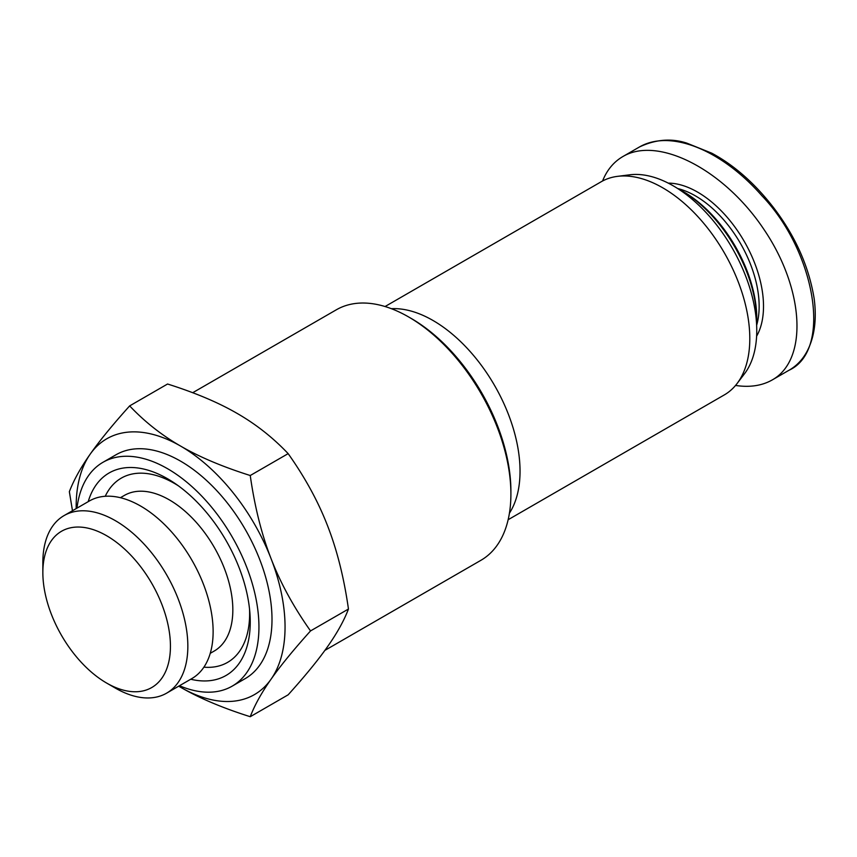 <?xml version="1.0" encoding="UTF-8"?>
<svg xmlns="http://www.w3.org/2000/svg" width="857" height="857" viewBox="0 0 857 857"><rect width="100%" height="100%" fill="white"/><g stroke="black" fill="none" stroke-linecap="round" stroke-linejoin="round"><path stroke-width="1.29" d="M106.643 683.061L115.341 688.085A102.529 59.197 -120 0 0 166.612 693.163A102.529 59.197 -120 0 0 187.844 646.232A102.529 59.197 -120 0 0 143.087 543.049A102.529 59.197 -120 0 0 64.082 515.582A102.529 59.197 -120 0 0 42.85 562.513L42.85 572.562A90.221 52.084 60 0 1 106.643 535.732A90.221 52.084 60 0 1 170.436 646.232A90.221 52.084 60 0 1 106.643 683.061A90.221 52.084 60 0 1 42.85 572.562M166.612 693.163L191.893 678.562A102.529 59.197 -120 0 0 213.125 631.63A102.529 59.197 -120 0 0 168.379 528.448A102.529 59.197 -120 0 0 89.374 500.981L64.082 515.582M510.901 494.082L510.901 491.072A140.923 81.361 -120 0 0 411.253 318.472L408.639 316.961A144.619 83.493 60 0 1 510.901 494.082A144.619 83.493 60 0 1 480.948 560.285L324.878 650.388M192.696 392.72L336.33 309.795A144.619 83.493 60 0 1 408.639 316.961M250.244 716.709C222.606 707.978 199.402 698.166 180.623 687.282A147.693 85.272 -120 0 0 271.058 679.205A147.693 85.272 -120 0 0 271.058 558.614C280.432 582.878 293.597 606.992 310.534 630.923C293.597 649.745 280.432 665.835 271.058 679.205C261.621 692.606 254.679 705.107 250.244 716.709L288.156 694.813C305.103 676.002 318.258 659.911 327.631 646.542C337.08 633.13 344.021 620.629 348.456 609.038C344.021 577.875 337.08 550.183 327.631 525.952C318.258 501.677 305.103 477.574 288.156 453.632C273.029 437.681 256.039 424.279 237.185 413.438C218.406 402.544 195.192 392.742 167.565 384.011L129.653 405.897C144.769 421.848 161.759 435.249 180.623 446.09A147.693 85.272 -120 0 0 90.178 454.178A147.693 85.272 -120 0 0 76.198 508.587M180.623 687.282L178.717 686.168A147.693 85.272 -120 0 0 180.623 687.282M72.481 510.74L69.353 491.682C73.788 480.081 80.729 467.579 90.178 454.178C99.551 440.809 112.706 424.718 129.653 405.897M180.623 446.09C199.402 456.985 222.606 466.786 250.244 475.517C254.679 506.68 261.621 534.372 271.058 558.614A147.693 85.272 -120 0 0 180.623 446.09M348.456 609.038L310.534 630.923M288.156 453.632L250.244 475.517M179.488 685.729A129.236 74.613 -120 0 0 232.183 686.146L245.231 678.605A129.236 74.613 -120 0 0 272.001 619.45A129.236 74.613 -120 0 0 215.589 489.39A129.236 74.613 -120 0 0 116.006 454.767L102.947 462.309A129.236 74.613 -120 0 0 76.969 508.147M232.183 686.146A129.236 74.613 -120 0 0 258.943 626.981A129.236 74.613 -120 0 0 202.531 496.931A129.236 74.613 -120 0 0 102.947 462.309M190.715 679.237A116.927 67.51 -120 0 0 250.244 621.957A116.927 67.51 -120 0 0 249.89 612.916A116.927 67.51 -120 0 0 175.214 483.584A116.927 67.51 -120 0 0 88.196 501.666M509.433 513.172A123.076 71.056 -120 0 0 519.931 476.117A123.076 71.056 -120 0 0 479.288 362.586A123.076 71.056 -120 0 0 391.37 308.691M508.147 519.717L724.304 394.916A123.076 71.056 -120 0 0 737.074 383.54A123.076 71.056 -120 0 0 749.693 343.464A123.076 71.056 -120 0 0 707.239 227.619A123.076 71.056 -120 0 0 617.468 176.36A123.076 71.056 -120 0 0 601.228 181.738L385.061 306.527M737.074 383.54L744.551 373.695A118.159 68.217 -120 0 0 756.656 335.237A118.159 68.217 -120 0 0 715.906 224.02A118.159 68.217 -120 0 0 629.724 174.807L617.468 176.36M756.613 336.201A93.231 53.83 -120 0 0 744.197 241.31A93.231 53.83 -120 0 0 668.224 183.119M677.78 188.561A90.156 52.052 60 0 1 740.48 243.452A90.156 52.052 60 0 1 756.667 325.199M735.542 385.446C749.757 387.589 762.002 385.746 772.286 379.908C808.215 359.779 804.423 289.387 764.176 229.783C724.465 169.879 658.208 135.535 622.868 156.552C613.708 161.898 606.949 170.05 602.567 180.988M756.763 320.979L756.763 318.472A103.386 59.69 -120 0 0 683.65 191.85L681.476 190.597A106.461 61.468 60 0 1 756.763 320.979A106.461 61.468 60 0 1 756.645 325.574M677.448 188.39A106.461 61.468 60 0 1 681.476 190.597M203.902 667.174A106.354 61.404 -120 0 0 249.633 613.676A106.354 61.404 -120 0 0 249.537 609.07M178.374 485.812A106.354 61.404 -120 0 0 105.24 496.278M210.244 653.334L214.229 651.031A89.846 51.87 -120 0 0 232.836 609.895A89.846 51.87 -120 0 0 193.618 519.481A89.846 51.87 -120 0 0 124.383 495.41L120.398 497.703M638.883 147.308L639.397 147.008C670.881 128.775 722.333 150.564 761.894 195.75C814.911 250.758 832.908 350.234 789.018 370.256L788.012 370.824M639.333 147.04C655.53 139.38 671.363 138.073 686.821 143.13L711.792 153.199C734.278 165.251 754.996 183.548 773.925 208.112C795.489 236.478 808.901 266.623 814.15 298.547C816.014 312.58 815.521 325.242 812.682 336.555C808.612 352.291 800.727 363.529 789.018 370.256M772.296 379.897L788.826 370.353M622.868 156.552L639.397 147.008"/></g></svg>
